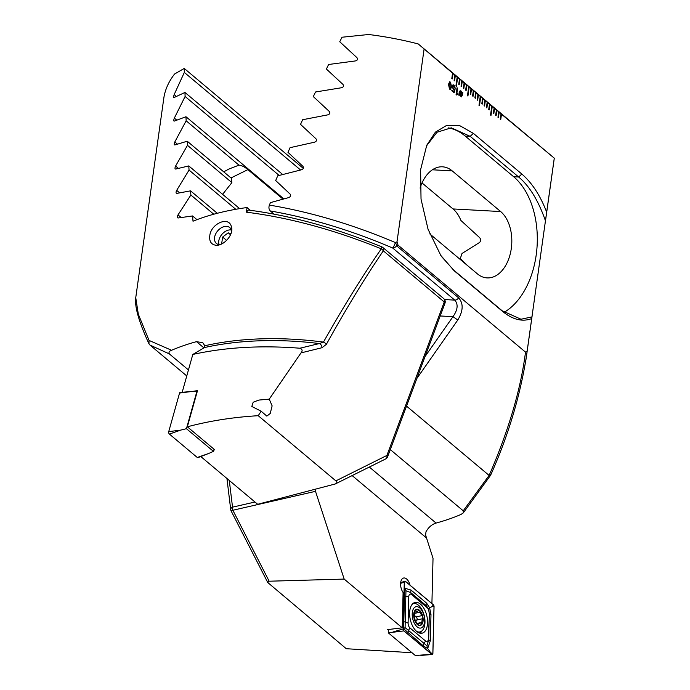 <?xml version="1.0" encoding="UTF-8"?>
<svg xmlns="http://www.w3.org/2000/svg" width="690" height="690" viewBox="0 0 690 690"><rect width="100%" height="100%" fill="white"/><g stroke="black" fill="none" stroke-linecap="round" stroke-linejoin="round"><path stroke-width="1.03" d="M454.581 80.851L455.34 75.469L454.874 75.081L454.124 80.463L454.581 80.851M454.874 75.081L452.571 73.149L451.812 78.522L452.278 78.91L453.028 73.537L452.562 73.175M452.571 73.149L418.2 43.927A194.977 95.255 -172 0 0 368.667 34.5L342.007 37.234L339.747 41.762L356.928 57.641C358.041 59.357 357.454 60.47 355.169 60.97L328.604 64.489L326.396 69.06L342.964 84.421C344.043 86.086 343.465 87.207 341.24 87.785L315.494 91.994L313.329 96.6L329.32 111.487C330.372 113.1 329.811 114.238 327.638 114.885L302.651 119.724L300.53 124.364L315.994 138.802C317.003 140.381 316.46 141.519 314.347 142.235L290.059 147.669L287.98 152.343L302.945 166.359C303.928 167.894 303.393 169.05 301.332 169.818L277.716 175.812L275.681 180.53L290.162 194.14C291.12 195.641 290.594 196.805 288.584 197.625L270.428 202.627L269.376 205.085C310.88 212.063 352.892 224.552 395.405 242.578L397 241.854L424.074 49.223M500.707 119.56L501.492 114.204L501.026 113.824L500.267 119.197L500.733 119.586L501.492 114.204L554.277 158.157L546.67 212.158C540.27 195.512 531.99 182.807 521.838 174.044L473.383 133.377L459.816 125.692L446.758 125.338L435.407 132.126L426.756 145.228L420.607 169.714L421.029 199.125L428.05 229.244L440.807 255.429L454.089 270.696L502.544 311.371C512.748 319.712 522.477 322.109 531.714 318.573L527.143 351.098L525.513 352.133L398.027 245.123L397 241.854M501.026 113.824L498.723 111.883L497.964 117.257L498.422 117.645L499.18 112.272L498.715 111.918M498.723 111.883L496.412 109.943L495.653 115.325L496.119 115.713L496.878 110.331L496.403 109.977M496.412 109.943L494.1 108.011L493.35 113.384L493.807 113.772L494.566 108.399L491.798 106.07L490.538 115.032L490.995 115.42L492.255 106.458L489.486 104.138L488.736 109.512L489.193 109.9L489.952 104.526L487.183 102.198L486.424 107.571L486.89 107.959L487.64 102.586L487.175 102.232M487.183 102.198L484.872 100.266L484.121 105.639L484.578 106.027L485.337 100.645L484.872 100.291M484.872 100.266L482.569 98.325L481.81 103.698L482.276 104.087L483.026 98.713L482.56 98.36M482.569 98.325L480.257 96.384L478.998 105.346L479.464 105.734L480.723 96.773L480.257 96.419M480.257 96.384L477.954 94.452L477.195 99.826L477.661 100.214L478.411 94.841L477.946 94.487M477.954 94.452L475.643 92.512L474.893 97.894L475.35 98.282L476.109 92.9L475.643 92.546M475.643 92.512L473.34 90.58L472.581 95.953L473.047 96.341L473.797 90.968L473.331 90.614M473.34 90.58L471.029 88.639L470.278 94.021L470.735 94.401L471.494 89.027L471.029 88.674M471.029 88.639L468.726 86.707L467.466 95.669L467.923 96.048L469.183 87.095L466.414 84.767L465.655 90.14L466.121 90.528L466.88 85.155L464.111 82.826L463.352 88.208L463.809 88.596L464.568 83.214L461.8 80.894L461.041 86.267L461.507 86.655L462.266 81.282L461.8 80.928M461.8 80.894L459.497 78.953L458.738 84.335L459.195 84.723L459.954 79.341L459.488 78.988M459.497 78.953L457.185 77.021L455.926 85.983L456.383 86.371L457.643 77.409L457.177 77.056M457.185 77.021L454.874 75.115M452.787 86.612L453.96 85.991L452.787 86.612L453.572 88.915L455.029 89.459L454.158 92.796L451.795 90.813L451.907 89.985L453.848 91.615L454.287 89.924L453.373 89.674L452.183 86.19L453.054 84.767L454.098 85.146L455.322 88.329L453.33 85.733M453.572 88.915L454.512 89.019L453.572 88.915M454.158 89.967L453.373 89.674M456.09 94.625L457.065 87.734L457.591 88.182L456.909 93.055L457.918 93.9L457.815 94.633L456.09 94.625M456.952 94.263L456.495 94.961L456.918 94.271M462.171 92.589L462.818 92.615L462.378 95.125L461.42 96.867L459.35 94.927L458.91 95.289L459.178 92.434L460.135 90.683L462.171 92.589L461.161 91.071M448.483 84.327L449.63 81.808L450.51 82.136L451.553 86.906L450.406 89.433L449.526 89.122L448.483 84.327M390.29 449.587L463.24 510.816L463.257 512.929L460.998 514.447A194.977 95.255 8 0 1 436.08 523.072C431.88 524.366 428.524 527.264 425.997 531.766L425.592 535.035L433.027 558.288L431.914 603.543M546.67 212.158L531.714 318.573M527.143 351.098L525.875 360.171M463.24 510.816L489.15 475.358C508.634 430.482 520.752 389.41 525.513 352.133M406.531 406.108L488.839 475.194M315.132 489.245A4.149 2.225 -102.9 0 0 315.502 491.332L344.172 579.082L269.152 581.213L267.737 582.507L346.294 648.721L411.99 652.723M267.737 582.507L231.15 510.98L232.849 510.255L269.152 581.213M490.607 475.229L463.257 512.929M490.504 474.711L489.15 475.358M554.277 158.157L418.2 43.927M398.027 245.123L396.595 245.787L458.643 297.864C463.568 303.453 463.283 310.836 457.789 320.013L452.976 316.667C457.789 309.819 458.384 304.299 454.762 300.115L392.722 248.038C351.452 230.4 310.638 218.04 270.29 210.959C268.884 209.484 268.574 207.526 269.376 205.085M274.077 214.142L270.29 210.959M467.639 265.676L460.239 258.422A35.259 22.761 93.1 0 0 462.007 253.489L479.61 242.44C480.913 240.939 480.939 239.352 479.688 237.696L460.929 220.489A35.259 22.761 93.1 0 0 453.011 208.941L422.03 182.936M429.767 233.884L477.385 273.852A35.259 22.761 93.1 0 0 487.088 277.906A35.259 22.761 93.1 0 0 510.738 251.781A35.259 22.761 93.1 0 0 500.655 211.554L452.2 170.879A35.259 22.761 93.1 0 0 442.497 166.816A35.259 22.761 93.1 0 0 420.089 188.077M441.6 256.602L453.632 270.049L502.087 310.724L521.01 319.237L531.973 316.9M545.48 220.895C538.407 200.626 529.463 185.998 518.647 177.011L470.192 136.344L451.286 127.831L436.977 132.256L426.377 146.108M396.595 245.787A4.149 2.018 -115.1 0 0 395.405 242.578A4.149 0.578 113.3 0 1 392.722 248.038A4.149 2.855 130 0 0 393.585 247.952A4.149 2.855 130 0 0 396.595 245.787M504.114 312.337A74.667 48.197 93.1 0 0 537.027 247.141A74.667 48.197 93.1 0 0 513.67 176.744L465.215 136.068A74.667 48.197 93.1 0 0 448.241 127.874M344.172 579.082L402.227 627.805L387.633 629.616L388.349 630.22M410.041 585.189A8.711 4.683 77.1 0 0 403.607 578.022A8.711 4.683 77.1 0 0 400.7 582.446A8.711 4.683 77.1 0 0 403.098 592.494L402.227 627.805M462.783 92.624L462.309 93.055M462.274 93.064L462.378 95.125M462.343 95.125L461.403 96.876M458.902 95.272L459.35 94.927M460.118 90.692L461.127 91.08M460.463 95.763L461.843 94.677L461.869 93.383L459.756 94.633L461.144 96.031M461.024 91.813L459.687 92.84L459.643 94.168L461.774 92.926L460.368 91.546M459.687 92.84L459.678 94.159M461.058 91.805L459.721 92.831M461.869 93.383L459.79 94.625L461.179 96.022M457.056 87.768L457.591 88.182M457.556 88.191L456.909 93.055M456.875 93.064L457.918 93.9M457.884 93.909L457.781 94.608M453.037 84.767L454.098 85.146M454.063 85.155L455.288 88.337M452.752 86.621L453.537 88.924L454.477 89.027M454.486 89.036L455.029 89.459M455.003 89.467L454.132 92.779M451.907 90.019L453.848 91.615M449.613 81.817L450.51 82.136M450.475 82.144L451.553 86.906M451.519 86.914L450.389 89.441M450.354 82.964L449.035 84.827L449.604 88.294L450.139 88.484L449.639 88.285L450.967 86.414L450.389 82.955L449.837 82.774M449.604 88.294L449.035 84.827M450.389 82.955L449.069 84.818M461.481 86.63L462.231 81.291M463.784 88.57L464.534 83.223M466.095 90.502L466.845 85.163M473.012 96.315L473.763 90.977M475.324 98.256L476.074 92.909M477.627 100.188L478.377 94.849M467.898 96.031L469.148 87.095M470.709 94.383L471.46 89.036M484.553 106.001L485.303 100.654M456.357 86.345L457.617 77.418M459.169 84.698L459.92 79.35M486.855 107.942L487.606 102.594M489.167 109.874L489.917 104.535M479.429 105.708L480.689 96.781M482.241 104.061L482.991 98.722M496.084 115.687L496.843 110.34M498.396 117.619L499.146 112.28M501.457 114.212L501.026 113.85M490.97 115.394L492.22 106.467M493.781 113.746L494.532 108.408M452.243 78.884L452.994 73.537M454.555 80.825L455.305 75.477M209.769 236.006C210.579 223.931 228.709 215.608 231.348 226.579C234.384 234.514 223.086 246.865 215.194 245.123C211.037 244.2 209.234 241.164 209.769 236.006M246.399 212.184L247.046 207.535A194.977 95.255 -172 0 0 193.01 221.205L192.562 215.953L178.21 217.971C177.149 217.85 177.089 216.824 178.02 214.892L190.871 195.02L190.552 190.845L176.838 193.398C175.838 193.338 175.786 192.32 176.683 190.345L189.051 170.068L188.775 165.928L175.726 169.05C174.794 169.041 174.751 168.032 175.605 166.023L187.482 145.331L187.24 141.226L174.898 144.935C174.027 144.986 174.001 143.986 174.82 141.933L186.153 120.793L185.964 116.731L174.38 121.069C173.578 121.19 173.561 120.207 174.337 118.111L185.101 96.488L184.954 92.46L174.182 97.488C173.457 97.687 173.457 96.704 174.182 94.556L184.325 72.424L184.23 68.431L174.587 74.02A194.977 95.255 -172 0 0 163.944 97.23L135.749 297.683L138.319 314.192L149.049 340.42L171.586 350.27A194.977 95.255 8 0 1 196.503 341.654L202.826 342.732L204.783 345.759A194.977 95.255 8 0 1 323.455 342.102C343.542 306.507 362.819 275.413 381.303 248.823C334.59 229.865 289.619 217.652 246.399 212.184L248.184 210.027C290.533 215.487 335.055 227.752 381.743 246.83L381.303 248.823A4.149 2.165 -145.7 0 1 383.321 250.832C365.139 277.501 346.164 308.654 326.396 344.293A4.149 1.906 -151 0 0 323.455 342.102L319.349 343.56A4.149 3.122 77.8 0 1 322.058 347.7L301.012 352.901L269.229 399.139L272.127 405.858L270.213 413.5L266.84 416.122L261.174 411.223L258.224 415.699L335.875 480.878C337.358 482.301 337.151 483.336 335.254 483.975L257.68 504.286L200.79 456.539M178.21 217.971L177.649 217.85M176.838 193.398L176.312 193.304M175.726 169.05L175.234 168.981M174.898 144.935L174.441 144.891M174.38 121.069L173.949 121.061M301.012 352.901C302.772 350.762 302.401 349.2 299.909 348.226C261.07 345.181 225.371 347.251 192.803 354.453L182.186 392.265M299.909 348.226L319.349 343.56A196.193 95.85 -172 0 0 204.482 347.562L192.803 354.453M186.766 375.947L149.989 345.078L169.343 353.901L188.456 369.944M322.058 347.7L326.396 344.293M335.875 480.878L386.9 455.443A4.149 2.976 63.5 0 1 385.589 458.979L335.254 483.975M204.482 347.562L204.783 345.759M169.343 353.901C168.498 352.349 169.248 351.141 171.586 350.27M149.049 340.42L148.971 343.784L149.989 345.078M247.046 207.535L250.349 210.303M223.715 171.836L229.02 168.981L238.982 165.143A35.259 13.843 -116.2 0 1 247.891 169.637L282.943 199.056M222.611 194.33L231.883 182.6A35.259 13.843 -116.2 0 1 231.409 178.296L187.24 141.226M192.562 215.953L196.978 219.662M189.051 170.068L235.782 209.294M188.775 165.928L239.654 208.639M187.482 145.331L231.883 182.6M186.153 120.793L238.982 165.143M185.964 116.731L283.78 198.832M190.871 195.02L213.762 214.228M190.552 190.845L217.29 213.288M185.101 96.488L279.114 175.407M184.954 92.46L282.589 174.415M184.325 72.424L300.555 169.982M184.23 68.431L303.298 168.377M231.616 231.029A10.367 7.133 -50 0 0 229.761 227.579A10.367 7.133 -50 0 0 220.8 228.114A10.367 7.133 -50 0 0 214.573 237.472A10.367 7.133 -50 0 0 216.427 243.466A10.367 7.133 -50 0 0 219.748 244.691M192.286 391.489L197.521 390.566L187.344 426.808C209.613 420.883 233.237 417.183 258.224 415.699M187.344 426.808L214.771 449.828L213.788 450.156M269.229 399.139L258.853 400.071L253.204 402.227L251.807 406.462L261.174 411.223M420.503 604.19A15.767 8.47 77.1 0 0 415.07 602.439A15.767 8.47 77.1 0 0 410.334 619.698A15.767 8.47 77.1 0 0 422.108 633.178A15.767 8.47 77.1 0 0 427.524 620.681A15.767 8.47 77.1 0 0 420.503 604.19M429.077 612.573A4.149 2.225 77.1 0 0 427.214 607.7L411.611 594.599A4.149 2.225 77.1 0 0 408.747 596.902L408.101 623.044A4.149 2.225 77.1 0 0 409.955 627.917L425.566 641.019A4.149 2.225 77.1 0 0 428.43 638.716L429.327 613.695L428.49 608.822L426.265 605.665L427.214 607.7M434.053 606.665A1.656 0.888 77.1 0 0 433.303 604.716L405.427 581.316A1.656 0.888 77.1 0 0 404.788 581.153A1.656 0.888 77.1 0 0 404.28 582.231L403.124 628.952A1.656 0.888 77.1 0 0 403.866 630.902L431.75 654.301A1.656 0.888 77.1 0 0 432.251 654.5A1.656 0.888 77.1 0 0 432.897 653.387L434.053 606.665M388.366 629.547L388.289 632.825L415.302 655.5L431.75 654.301M388.289 632.825L403.866 630.902M433.294 604.785L405.418 581.385A1.578 0.845 77.1 0 0 404.323 582.257L403.176 628.978A1.578 0.845 77.1 0 0 403.883 630.824L431.759 654.232A1.578 0.845 77.1 0 0 432.846 653.361L434.001 606.639A1.578 0.845 77.1 0 0 433.294 604.785L432.354 606.32L434.001 606.639M426.618 603.155A2.907 1.992 130 0 0 426.265 605.665L410.662 592.563L405.962 590.778L405.082 627.615L426.938 645.814L427.679 648.497L423.6 646.15L403.615 628.702L404.702 588.216L411.016 590.053L426.618 603.155L429.62 607.821L430.983 614.6L430.336 640.743L427.679 648.497L431.759 654.232M405.082 627.615L403.615 628.702L403.883 630.824M428.49 608.822L432.354 606.32M405.962 590.778L404.702 588.216L404.478 582.921L405.418 581.385M426.938 645.814L428.68 639.846L428.43 638.716M413.81 613.505A8.297 4.459 77.1 0 0 419.856 625.528A8.297 4.459 77.1 0 0 421.607 613.108A8.297 4.459 77.1 0 0 413.81 613.505M414.724 611.081L415.941 610.805C415.052 609.934 414.647 610.477 414.724 612.444L414.224 616.041L414.768 619.172L416.527 622.656C417.122 624.519 417.717 625.011 418.295 624.131L418.951 623.251L421.512 624.441L422.28 618.775C423.194 617.636 423.005 616.593 421.728 615.653L419.977 612.168C419.787 610.21 419.201 609.71 418.2 610.684L417.2 611.642L415.268 610.314M417.942 624.631L418.295 624.131L417.321 624.355M418.796 610.124L418.2 610.684M417.614 632.135A14.516 7.797 77.1 0 0 419.279 632.083L419.96 631.928A14.516 7.797 77.1 0 0 424.324 616.032A14.516 7.797 77.1 0 0 413.483 603.621A14.516 7.797 77.1 0 0 412.491 603.974M413.483 603.621L412.793 603.776A14.516 7.797 77.1 0 0 412.655 603.81M416.734 631.479A14.516 7.797 77.1 0 0 419.96 631.928M412.344 612.28A10.928 5.874 77.1 0 0 420.314 628.107A10.928 5.874 77.1 0 0 422.616 611.754A10.928 5.874 77.1 0 0 412.344 612.28M414.69 615.23A2.864 1.535 77.1 0 0 416.105 616.938A1.639 0.88 -102.9 0 1 417.062 618.464A1.639 0.88 -102.9 0 1 416.656 620.06A2.864 1.535 77.1 0 0 416.018 620.922M179.555 393.05A1.656 0.888 -102.9 0 1 180.133 392.429L191.544 391.515L179.555 393.05L168.722 431.638A1.656 0.888 -102.9 0 0 169.395 434.079L197.28 457.487A1.656 0.888 -102.9 0 0 197.918 457.651L208.587 453.511L197.28 457.487M214.047 449.225L213.443 451.372L186.429 428.697L180.702 430.103L168.722 431.638M186.429 428.697L196.926 391.299L191.544 391.515M213.443 451.372L208.587 453.511M219.041 244.614A10.367 7.133 130 0 1 219.972 237.265A10.367 7.133 130 0 1 224.267 232.142A10.367 7.133 130 0 1 231.348 229.951M230.865 233.953L228.209 232.823L222.637 237.067L221.723 243.285L222.387 243.57M230.529 234.773L228.209 232.823M226.613 240.405L222.637 237.067M425.049 356.558L452.976 316.667L440.22 315.968M229.287 480.456L232.53 507.15L254.972 502.018M315.502 491.332L232.849 510.255A4.149 2.225 -102.9 0 1 232.53 507.15A4.149 2.536 -6.9 0 0 230.719 509.591A4.149 4.149 0 0 0 231.15 510.98M444.567 299.555L454.762 300.115A4.149 2.855 130 0 0 458.643 297.864M457.789 320.013L416.846 378.5M453.011 208.941L500.655 211.554M432.397 169.792L452.2 170.879M502.544 311.371L502.087 310.724M454.089 270.696L453.632 270.049M473.383 133.377L470.192 136.344L465.215 136.068M521.838 174.044L518.647 177.011L513.67 176.744M352.202 475.626L426.36 537.864M369.357 467.07L436.08 523.072M385.589 458.979A4.149 4.149 0 0 0 387.625 456.72A4.149 1.38 20.5 0 0 386.9 455.443L444.248 301.978L383.321 250.832A4.149 2.855 -50 0 0 382.821 247.486A4.149 4.149 0 0 0 381.743 246.83M247.891 169.637L230.986 177.942M444.964 303.255A4.149 4.149 0 0 0 443.748 298.623A4.149 2.855 -50 0 1 444.248 301.978A4.149 1.38 20.5 0 1 444.964 303.255L387.625 456.72M175.605 166.023L178.287 168.274M174.82 141.933L177.304 144.02M178.02 214.892L181.056 217.436M176.683 190.345L179.547 192.743M174.337 118.111L176.614 120.026M174.182 94.556L176.235 96.281M203.955 347.907L196.503 341.654M392.964 632.005L403.124 628.952M400.614 583.335L404.28 582.231M413.957 603.534A15.767 8.47 77.1 0 0 413.207 603.327M420.046 633.187A15.767 8.47 77.1 0 0 421.944 630.884M419.115 632.911A15.223 8.177 77.1 0 0 420.219 631.859M431.207 653.042L432.846 653.361M404.478 582.921L404.323 582.257M403.322 629.634L403.176 628.978M430.336 640.743L428.68 639.846L429.327 613.695A2.907 1.052 1.4 0 0 430.983 614.6M423.6 646.15A2.907 1.992 130 0 1 423.953 643.641L425.566 641.019M407.997 633.049L408.351 630.539L409.955 627.917M403.641 621.604L408.101 623.044M404.28 595.461A2.907 1.052 1.4 0 0 405.936 596.358L408.747 596.902M411.016 590.053L410.662 592.563L411.611 594.599M414.845 613.341L419.977 612.168M416.105 616.938L421.728 615.653M416.656 620.06L422.28 618.775M416.777 623.519L421.771 622.371M180.702 430.103L169.395 434.079M554.277 158.312L545.781 218.756M532.076 316.227L526.513 355.824M440.807 255.429L440.436 254.869M526.513 355.85C520.122 396.198 508.159 435.994 490.616 475.229M226.941 478.489L230.719 509.591M135.749 297.675C134.533 306.671 138.94 322.032 148.971 343.784M443.748 298.623L382.821 247.486M420.84 655.414L432.251 654.5M400.666 582.748L404.788 581.153M414.69 612.22L417.2 611.642M416.872 623.726L418.951 623.251"/></g></svg>
